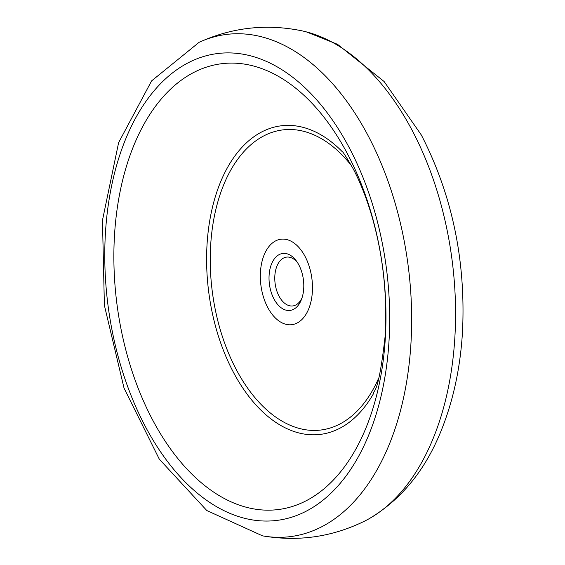 <?xml version="1.0" encoding="UTF-8"?>
<svg xmlns="http://www.w3.org/2000/svg" width="565" height="565" viewBox="0 0 565 565"><rect width="100%" height="100%" fill="white"/><g stroke="black" fill="none" stroke-linecap="round" stroke-linejoin="round"><path stroke-width="0.85" d="M305.022 256.341A43.074 25.707 -97.3 0 0 261.277 264.992A43.074 25.707 -97.3 0 0 292.924 324.501A43.074 25.707 -97.3 0 0 305.022 256.341M298.821 264.872A28.716 17.141 -97.3 0 0 296.604 261.277A28.716 17.141 -97.3 0 0 271.97 262.965A28.716 17.141 -97.3 0 0 277.238 303.956A28.716 17.141 -97.3 0 0 301.498 299.358A28.716 17.141 -97.3 0 0 298.821 264.872M262.541 535.853C298.136 541.927 332.135 537.025 364.552 521.149A252.463 150.671 -97.3 0 0 368.973 518.804A252.463 150.671 -97.3 0 0 411.843 129.78A252.463 150.671 -97.3 0 0 306.399 31.894A252.463 150.671 -97.3 0 0 301.533 30.75C266.157 23.589 232.017 27.438 199.12 42.311L151.597 80.894L118.622 142.62L102.47 220.286L104.384 305.333L124.032 388.099L159.295 459.154L206.811 510.541L262.541 535.853A253.12 151.067 -97.3 0 0 400.507 410.529A253.12 151.067 -97.3 0 0 367.787 135.084A253.12 151.067 -97.3 0 0 199.12 42.311M348.923 147.112A235.301 140.431 82.7 0 1 347.023 474.657A235.301 140.431 82.7 0 1 145.537 426.843A235.301 140.431 82.7 0 1 147.437 99.292A235.301 140.431 82.7 0 1 348.923 147.112M297.522 262.64A24.613 14.69 -97.3 0 0 286.54 257.11A24.613 14.69 -97.3 0 0 275.106 283.397A24.613 14.69 -97.3 0 0 292.811 305.933A24.613 14.69 -97.3 0 0 302.042 297.804M351.522 165.764A151.265 90.28 -97.3 0 0 224.877 182.001A151.265 90.28 -97.3 0 0 252.145 394.193A151.265 90.28 -97.3 0 0 378.783 377.886M347.058 153.059A224.708 134.11 -97.3 0 0 118.855 198.188A224.708 134.11 -97.3 0 0 283.92 508.634A224.708 134.11 -97.3 0 0 347.058 153.059M342.418 151.844A155.53 92.822 -97.3 0 0 219.757 183.964A155.53 92.822 -97.3 0 0 246.693 393.586A155.53 92.822 -97.3 0 0 373.493 393.657M306.399 31.894L337.517 44.317L384.122 81.522L421.356 135.042C452.099 194.861 465.828 260.225 462.53 331.139C460.503 366.643 453.617 399.236 441.865 428.934C425.89 469.536 401.595 499.495 368.973 518.804M342.341 151.752C342.743 151.406 346.303 156.992 353.012 168.504C369.475 199.389 389.666 260.938 385.048 337.001C378.056 398.071 373.43 388.784 373.444 393.763"/></g></svg>

